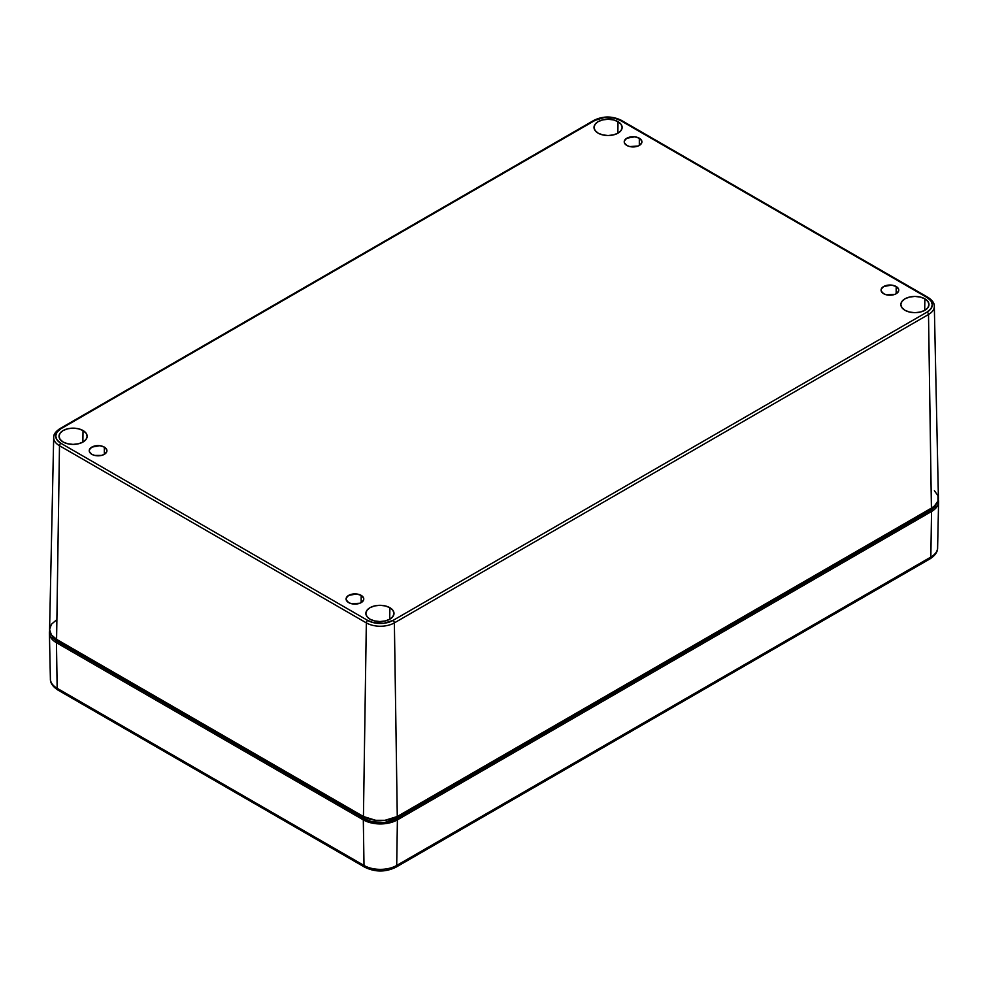 <?xml version="1.0" encoding="UTF-8"?>
<svg xmlns="http://www.w3.org/2000/svg" width="988" height="988" viewBox="0 0 988 988"><rect width="100%" height="100%" fill="white"/><g stroke="black" fill="none" stroke-linecap="round" stroke-linejoin="round"><path stroke-width="1.48" d="M618.019 121.66L617.846 133.244L618.019 121.66L613.449 119.894L608.077 119.276L602.692 119.894L598.123 121.66L595.085 124.29L594.01 127.403L595.085 130.502L598.123 133.145A14.067 8.114 180 0 1 594.01 127.501A14.067 8.114 180 0 1 602.606 119.919A14.067 8.114 180 0 1 618.019 121.66A14.067 8.114 180 0 1 622.131 127.501A14.067 8.114 180 0 1 613.375 134.924A14.067 8.114 180 0 1 598.123 133.145L602.692 134.899L608.077 135.517L613.449 134.899L618.019 133.145L621.069 130.502L622.131 127.403L621.069 124.29L618.019 121.66M83.029 430.533L82.856 442.118L83.029 430.533L78.46 428.78L73.087 428.15L67.703 428.78L63.133 430.533L60.095 433.164L59.021 436.276L60.095 439.376L63.133 442.019A14.067 8.114 180 0 1 59.021 436.375A14.067 8.114 180 0 1 67.616 428.792A14.067 8.114 180 0 1 83.029 430.533A14.067 8.114 180 0 1 87.142 436.375A14.067 8.114 180 0 1 78.385 443.797A14.067 8.114 180 0 1 63.133 442.019L67.703 443.773L73.087 444.39L78.46 443.773L83.029 442.019L86.08 439.376L87.142 436.276L86.08 433.164L83.029 430.533M389.877 607.694L389.692 619.266L389.877 607.694L385.308 605.928L379.923 605.311L374.551 605.928L369.981 607.694L366.931 610.325L365.869 613.425L366.931 616.537L369.981 619.167A14.067 8.114 180 0 1 365.869 613.536A14.067 8.114 180 0 1 374.464 605.953A14.067 8.114 180 0 1 389.877 607.694A14.067 8.114 180 0 1 393.99 613.536A14.067 8.114 180 0 1 385.234 620.946A14.067 8.114 180 0 1 369.981 619.167L374.551 620.933L379.923 621.551L385.308 620.933L389.877 619.167L392.915 616.537L393.99 613.425L392.915 610.325L389.877 607.694M924.867 298.821L924.694 310.393L924.867 298.821L920.297 297.055L914.913 296.437L909.54 297.055L904.971 298.821L901.921 301.451L900.858 304.551L901.921 307.663L904.971 310.294A14.067 8.114 180 0 1 900.858 304.662A14.067 8.114 180 0 1 909.454 297.079A14.067 8.114 180 0 1 924.867 298.821A14.067 8.114 180 0 1 928.979 304.662A14.067 8.114 180 0 1 920.223 312.072A14.067 8.114 180 0 1 904.971 310.294L909.54 312.06L914.913 312.677L920.297 312.06L924.867 310.294L927.905 307.663L928.979 304.551L927.905 301.451L924.867 298.821M91.835 454.319A8.843 5.101 180 0 1 89.241 450.713A8.843 5.101 180 0 1 94.7 445.996A8.843 5.101 180 0 1 104.333 447.107L104.333 454.319L106.753 451.701L106.753 449.713L104.333 447.107L99.813 445.699L91.835 447.107L89.414 449.713L89.414 451.701L91.835 454.319L94.7 455.431L101.468 455.431L104.333 454.319L104.333 447.107A8.843 5.101 180 0 1 106.926 450.713A8.843 5.101 180 0 1 101.468 455.431A8.843 5.101 180 0 1 91.835 454.319M626.824 145.446A8.843 5.101 180 0 1 624.231 141.84A8.843 5.101 180 0 1 629.689 137.122A8.843 5.101 180 0 1 639.322 138.221L639.322 145.446L641.743 142.828L641.743 140.839L639.322 138.221L634.802 136.826L626.824 138.221L624.404 140.839L624.404 142.828L626.824 145.446L629.689 146.545L637.989 146.076L639.322 145.446L639.322 138.221A8.843 5.101 180 0 1 641.916 141.84A8.843 5.101 180 0 1 636.457 146.545A8.843 5.101 180 0 1 626.824 145.446M883.667 293.732A8.843 5.101 180 0 1 881.074 290.126A8.843 5.101 180 0 1 886.532 285.409A8.843 5.101 180 0 1 896.165 286.508L896.165 293.732L898.586 291.114L898.586 289.126L896.165 286.508L891.645 285.112L883.667 286.508L881.247 289.126L881.247 291.114L883.667 293.732L886.532 294.832L894.832 294.362L896.165 293.732L896.165 286.508A8.843 5.101 180 0 1 898.759 290.126A8.843 5.101 180 0 1 893.3 294.832A8.843 5.101 180 0 1 883.667 293.732M348.678 602.606A8.843 5.101 180 0 1 346.084 599A8.843 5.101 180 0 1 351.543 594.282A8.843 5.101 180 0 1 361.176 595.381L361.176 602.606L363.596 599.988L363.596 597.999L361.176 595.381L356.656 593.986L348.678 595.381L346.257 597.999L346.257 599.988L348.678 602.606L351.543 603.705L359.842 603.236L361.176 602.606L361.176 595.381A8.843 5.101 180 0 1 363.769 599A8.843 5.101 180 0 1 358.311 603.705A8.843 5.101 180 0 1 348.678 602.606M936.056 504.127L934.809 506.498L930.041 510.623L395.904 819.003L384.641 822.473L371.945 821.757L364.807 819.003L57.959 641.842L53.191 637.729L51.944 635.346M593.627 121.166A2.013 1.161 60 0 1 594.047 120.277A2.013 1.161 60 0 1 595.048 120.375A17.809 10.288 180 0 1 620.242 120.375L927.09 297.536A17.809 10.288 180 0 1 927.09 312.072A2.013 1.161 60 0 1 928.51 314.505L931.412 508.128A23.922 13.807 0 0 0 938.415 498.199L934.315 306.268A19.822 11.448 180 0 1 928.51 314.505L394.373 622.885L397.275 816.508L931.412 508.128L928.51 314.505A19.822 11.448 0 0 0 934.315 306.28A19.822 11.448 180 0 0 928.51 298.327A2.013 1.161 -60 0 0 928.09 297.425A2.013 1.161 120 0 0 927.09 297.536L930.955 300.871L932.302 304.798L930.955 308.738L927.09 312.072L392.952 620.452L383.826 623.267L373.538 622.687L367.758 620.452L60.91 443.303L57.045 439.969L55.699 436.029L57.045 432.089L60.91 428.755L595.048 120.375L604.174 117.56L614.462 118.14L620.242 120.375L927.09 297.536A2.013 1.161 -60 0 1 928.09 297.425L621.242 120.277A2.013 1.161 -60 0 1 621.662 121.166M53.685 437.499A19.822 11.448 180 0 1 59.49 429.545A2.013 1.161 60 0 1 59.91 428.656C55.501 431.657 53.438 434.596 53.685 437.499A19.822 11.448 0 0 0 59.49 445.736A19.822 11.448 180 0 1 53.685 437.499L49.585 629.418A23.922 13.807 0 0 0 56.588 639.36L59.49 445.736L366.338 622.885L363.436 816.508A23.922 13.807 0 0 0 397.275 816.508L394.373 622.885A19.822 11.448 180 0 1 366.338 622.885L59.49 445.736L56.588 639.36L363.436 816.508L366.338 622.885A2.013 1.161 -60 0 1 367.758 620.452L60.91 443.303A17.809 10.288 180 0 1 60.91 428.755L595.048 120.375A2.013 1.161 -120 0 0 594.047 120.277C603.112 115.929 612.177 115.929 621.242 120.277A2.013 1.161 120 0 0 620.242 120.375A2.013 1.161 -60 0 1 621.242 120.277M59.91 428.656A2.013 1.161 60 0 1 60.91 428.755A2.013 1.161 -120 0 0 59.91 428.656L594.047 120.277M59.49 445.736A2.013 1.161 -60 0 1 60.91 443.303A2.013 1.161 120 0 0 59.49 445.736M394.373 622.885L928.51 314.505A2.013 1.161 -120 0 0 927.09 312.072L392.952 620.452A2.013 1.161 60 0 1 394.373 622.885A2.013 1.161 -120 0 0 392.952 620.452A17.809 10.288 180 0 1 367.758 620.452A2.013 1.161 120 0 0 366.338 622.885A19.822 11.448 0 0 0 394.373 622.885M934.389 490.69L937.958 495.667L937.958 501.064L934.389 506.041L931.412 508.128L397.275 816.508L385.024 820.299L375.687 820.299L363.436 816.508L56.588 639.36L51.401 634.876L49.585 629.591L51.401 624.305L56.588 619.822M52.092 635.753A21.983 12.696 0 0 0 57.959 641.842L57.959 640.15L57.959 641.842L364.807 819.003L364.807 817.249L364.807 819.003A21.983 12.696 0 0 0 395.904 819.003L395.904 817.249L395.904 819.003L930.041 510.623L930.041 508.919L930.041 510.623A21.983 12.696 0 0 0 935.908 504.522M369.734 868.415L376.626 870.058L384.085 870.058M938.328 499.558A24.107 13.918 180 0 1 938.6 501.818A24.107 13.918 180 0 1 931.536 511.488L930.844 557.071A23.119 13.35 -0 0 0 937.612 547.797A23.119 13.35 180 0 1 930.844 557.071L931.536 511.488L397.398 819.867L396.707 865.451L930.844 557.071A4.014 2.322 60 0 1 930.017 558.85A4.014 2.322 -120 0 0 930.844 557.071L396.707 865.451L397.398 819.867A24.107 13.918 180 0 1 363.312 819.867L364.004 865.451A23.119 13.35 -0 0 0 396.707 865.451A4.014 2.322 60 0 1 395.879 867.242A4.014 2.322 60 0 1 393.866 867.044M366.844 867.044A4.014 2.322 -60 0 1 364.831 867.242A4.014 2.322 -60 0 1 364.004 865.451L57.156 688.303A4.014 2.322 120 0 0 57.983 690.081A4.014 2.322 -60 0 1 57.156 688.303A23.119 13.35 180 0 1 50.388 679.015A23.119 13.35 0 0 0 57.156 688.303L56.464 642.719L57.156 688.303L364.004 865.451L363.312 819.867L56.464 642.719A24.107 13.918 180 0 1 49.4 633.049A24.107 13.918 180 0 1 49.672 630.789M49.869 630.159L49.869 635.593L53.463 640.607L56.464 642.719L363.312 819.867L375.65 823.683L385.061 823.683L397.398 819.867L931.536 511.488L934.537 509.376L938.131 504.362L938.131 498.928M938.6 501.818L937.612 547.797C937.723 551.798 935.191 555.478 930.017 558.85L395.879 867.242A4.014 2.322 -120 0 0 396.707 865.451A23.119 13.35 180 0 1 364.004 865.451A4.014 2.322 120 0 0 364.831 867.242L57.983 690.081C52.772 686.648 50.24 682.955 50.388 679.028L49.4 633.049M928.09 297.425C932.499 300.426 934.562 303.378 934.315 306.268M395.879 867.242C385.53 872.243 375.181 872.243 364.831 867.242"/></g></svg>
